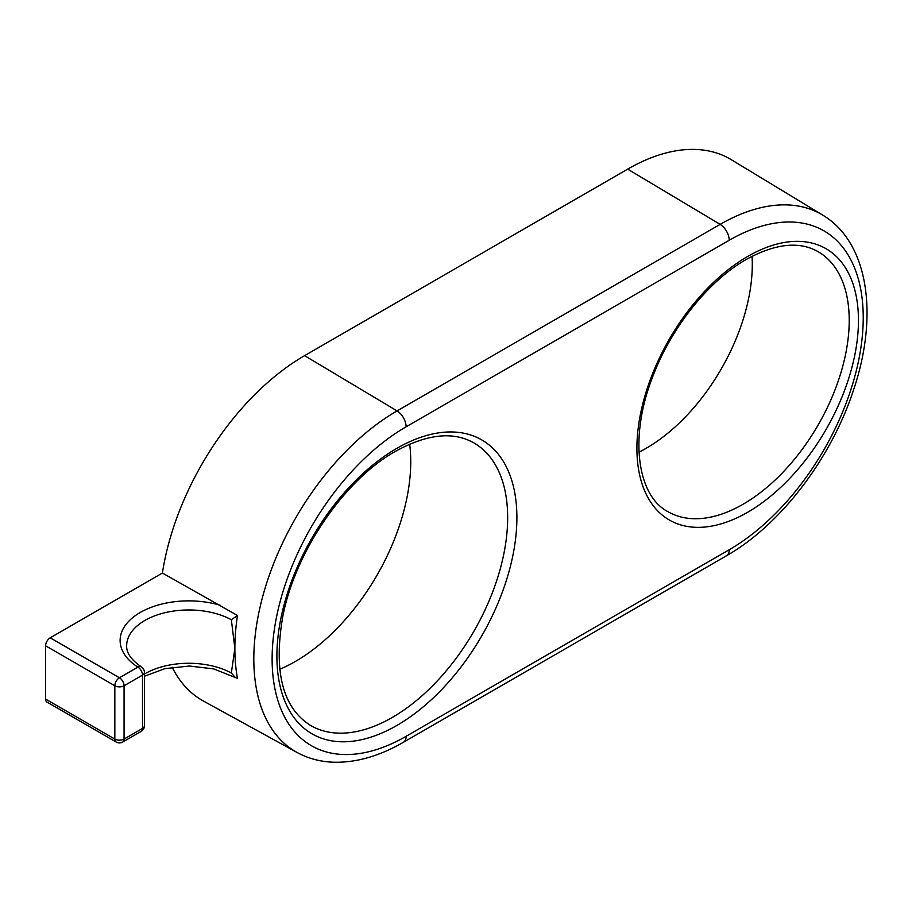 <?xml version="1.0" encoding="UTF-8"?>
<svg xmlns="http://www.w3.org/2000/svg" width="912" height="912" viewBox="0 0 912 912"><rect width="100%" height="100%" fill="white"/><g stroke="black" fill="none" stroke-linecap="round" stroke-linejoin="round"><path stroke-width="1.37" d="M237.473 615.497L231.34 619.715L234.874 648.443A203.034 117.226 -60 0 0 237.473 678.38L235.376 677.548L231.34 673.01L234.874 648.443A203.034 117.226 -60 0 1 237.473 615.497L162.404 573.032L50.217 637.807L119.449 677.776L137.917 667.117A68.639 39.626 180 0 1 134.383 616.318A68.639 39.626 180 0 1 220.339 605.306M638.97 452.17A150.127 86.674 120 0 0 646.141 448.305A150.127 86.674 120 0 0 752.047 256.306M279.676 669.305A163.18 94.21 120 0 0 295.351 661.485A163.18 94.21 120 0 0 409.67 444.144M406.125 736.292L729.212 549.754A189.514 109.417 120 0 0 863.231 317.638A189.514 109.417 120 0 0 729.212 240.266L406.125 426.805A189.514 109.417 120 0 0 272.118 658.92A189.514 109.417 120 0 0 406.125 736.292A13.053 7.535 -120 0 1 403.423 742.265C379.552 756.071 356.364 762.728 333.86 762.227C320.488 761.794 308.21 758.533 297.027 752.446A202.567 116.953 -60 0 1 264.389 590.554A202.567 116.953 -60 0 1 397.062 410.913L720.149 224.375A202.567 116.953 -60 0 1 822.67 215.084L731.356 159.725A204.858 118.275 120 0 0 627.673 169.13L304.585 355.657A204.858 118.275 120 0 0 162.404 573.032M172.208 667.265A204.858 118.275 120 0 0 203.433 701.043L297.027 752.446M116.189 742.049A6.532 6.532 0 0 0 122.71 742.049A6.532 3.773 60 0 0 124.066 739.062L142.523 728.403L142.523 675.108L124.066 685.767L124.066 739.062A6.532 3.773 0 0 1 114.832 739.062A6.532 3.773 120 0 0 116.189 742.049L46.957 702.08A6.532 3.773 -60 0 1 45.6 699.094L114.832 739.062L114.832 685.767L45.6 645.799L45.6 699.094M45.6 645.799A6.532 3.773 -60 0 1 50.217 637.807M747.68 512.259A156.659 90.448 -60 0 1 636.907 448.305A156.659 90.448 -60 0 1 747.68 256.443A156.659 90.448 -60 0 1 858.454 320.397A156.659 90.448 -60 0 1 747.68 512.259M667.994 511.7A150.127 86.674 120 0 0 743.063 504.268A150.127 86.674 120 0 0 841.138 371.971A150.127 86.674 120 0 0 818.121 251.678C799.254 240.939 775.325 243.527 746.324 259.43C708.692 280.691 671.141 327.545 652.718 376.759C628.676 437.612 637.477 496.037 667.994 511.7M396.902 725.439A169.712 97.983 -60 0 1 276.895 656.161A169.712 97.983 -60 0 1 396.902 448.305A169.712 97.983 -60 0 1 516.899 517.594A169.712 97.983 -60 0 1 396.902 725.439M310.696 725.53A163.18 94.21 120 0 0 392.285 717.448A163.18 94.21 120 0 0 498.887 573.648A163.18 94.21 120 0 0 473.875 442.89C453.184 431.171 427.067 433.975 395.546 451.292C344.565 479.644 295.237 551.635 282.8 616.421C273.338 671.54 282.64 707.917 310.696 725.53M144.438 674.014A62.119 35.864 180 0 1 231.34 673.01M729.212 240.266A13.053 7.535 -120 0 0 720.149 224.375L627.673 169.13M406.125 426.805A13.053 7.535 60 0 0 397.062 410.913L304.585 355.657M231.34 619.715A62.119 35.864 0 0 0 164.137 612.91A62.119 35.864 0 0 0 126.654 645.833C126.38 652.924 131.305 659.969 141.417 666.934A6.532 3.944 -57.5 0 0 137.917 667.117A6.532 3.773 60 0 1 142.523 675.108A6.532 3.773 -0 0 0 144.438 672.44A6.532 6.532 0 0 0 141.417 666.934M729.212 549.754A13.053 7.535 60 0 1 726.511 555.727C780.307 525.232 831.106 458.656 853.393 390.393C878.803 315.803 868.771 242.524 822.67 215.084M141.178 731.39A6.532 6.532 0 0 0 144.438 725.735A6.532 3.773 -0 0 1 142.523 728.403A6.532 3.773 60 0 1 141.178 731.39L122.71 742.049M114.832 685.767A6.532 3.773 0 0 0 124.066 685.767A6.532 3.773 60 0 0 119.449 677.776A6.532 3.773 120 0 0 114.832 685.767M235.376 677.548L213.796 668.929L189.457 666.022L165.015 668.633L144.438 676.225M403.423 742.265L726.511 555.727M144.438 725.735L144.438 672.44"/></g></svg>
